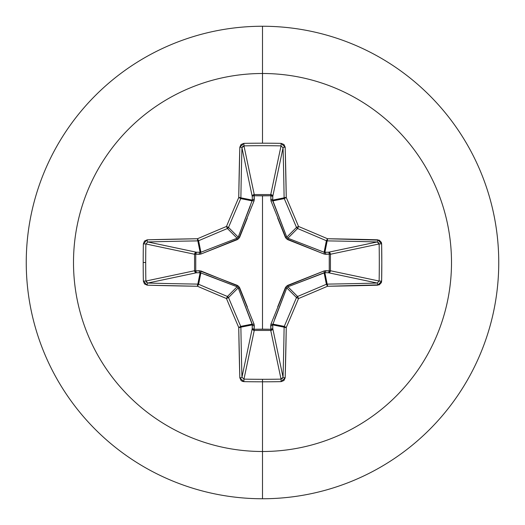 <?xml version="1.0" encoding="UTF-8"?>
<svg xmlns="http://www.w3.org/2000/svg" width="525" height="525" viewBox="0 0 525 525"><rect width="100%" height="100%" fill="white"/><g stroke="black" fill="none" stroke-linecap="round" stroke-linejoin="round"><path stroke-width="0.79" d="M146.449 282.443L145.871 281.039A375.014 143.509 -90 0 1 145.694 262.5A375.014 143.509 90 0 0 145.871 281.039L194.565 270.749L194.565 254.251L145.871 243.961A375.014 143.509 90 0 0 145.694 262.5L143.187 262.5A377.035 144.283 90 0 0 143.364 281.137L147.197 285.18A377.902 32.937 0 0 0 197.485 286.256A377.731 32.924 22.5 0 0 226.465 298.535A377.731 32.924 67.5 0 0 238.744 327.515A377.902 32.937 90 0 0 239.82 377.797L243.863 381.636A377.035 144.283 0 0 0 262.5 381.813L262.5 379.306A375.014 143.509 180 0 1 243.961 379.129L243.863 381.636L242.333 381.321L241.041 380.487L239.82 377.797L238.744 327.515A377.731 32.924 -112.5 0 1 226.465 298.535A377.731 32.924 -157.5 0 1 197.485 286.256L147.203 285.18L144.513 283.959L143.364 281.137A377.035 144.283 -90 0 1 143.187 262.5L145.694 262.5A375.014 143.509 -90 0 1 145.871 243.961L143.364 243.863A377.035 144.283 90 0 0 143.187 262.5A377.035 144.283 -90 0 1 143.364 243.863L144.513 241.041L147.203 239.82L197.485 238.744A377.731 32.924 -22.5 0 1 226.465 226.465A377.731 32.924 -67.5 0 1 238.744 197.485L239.82 147.203L241.041 144.513L243.863 143.364A377.035 144.283 0 0 1 262.5 143.187L262.5 73.5A189 189 0 0 1 451.5 262.5A189 189 0 0 1 262.5 451.5L262.5 498.75A236.25 236.25 0 0 0 498.75 262.5A236.25 236.25 0 0 0 262.5 26.25L262.5 73.5A189 189 0 0 0 73.5 262.5A189 189 0 0 0 262.5 451.5L262.5 381.813A377.035 144.283 180 0 1 243.863 381.636L243.961 379.129A375.014 143.509 0 0 0 262.5 379.306A375.014 143.509 0 0 0 281.039 379.129L270.749 330.435L254.251 330.435L243.961 379.129L241.959 377.18L252.23 328.558L252.348 324.883L240.89 327.167A375.874 32.76 90 0 0 241.959 377.18L252.23 328.558A2.028 1.864 -168.1 0 0 254.251 330.435L243.961 379.129M270.985 200.983A2.028 0.617 159.1 0 1 272.757 200.898A2.028 0.617 -20.9 0 0 270.985 200.983L270.834 195.753L254.166 195.753L254.192 194.572L270.749 194.565L281.039 145.871A375.014 143.509 180 0 0 243.961 145.871L254.251 194.565A2.028 1.864 -11.9 0 0 252.23 196.442L241.959 147.82A375.874 32.76 90 0 0 240.89 197.833L252.348 200.117L252.23 196.442L241.959 147.82L243.961 145.871L254.251 194.565L270.749 194.565L281.039 145.871L283.041 147.82L272.77 196.442L270.834 195.753L270.808 194.572L272.173 195.156L272.77 196.442L272.652 200.117L284.11 197.833A375.874 32.76 -90 0 0 283.041 147.82L272.77 196.442A2.028 1.864 11.9 0 0 270.749 194.565A2.028 1.864 -168.1 0 1 270.808 194.572L270.985 200.983L286.283 238.718L324.017 254.015L330.428 254.192L329.247 254.166L329.247 270.834L330.428 270.808L329.844 272.173L328.558 272.77L329.247 270.834L324.017 270.985L286.283 286.283L270.985 324.017L270.834 329.247L254.166 329.247L254.015 324.017L238.718 286.283L200.983 270.985L195.753 270.834L195.753 254.166L200.983 254.015L238.718 238.718L254.015 200.983L254.166 195.753L262.5 195.838L262.5 329.162L262.5 195.838L270.834 195.753A2.028 0.689 -178.2 0 1 272.77 196.442L272.757 200.898L286.794 237.116L296.481 227.43A375.71 32.747 -112.5 0 0 284.268 198.607L272.757 200.898L284.268 198.607A2.028 2.015 -101.2 0 1 284.11 197.833L272.652 200.117L286.794 237.116L287.884 238.206L319.029 250.3M262.5 26.25A236.25 236.25 0 0 1 498.75 262.5A236.25 236.25 0 0 1 262.5 498.75A236.25 236.25 0 0 1 26.25 262.5A236.25 236.25 0 0 1 262.5 26.25A236.25 236.25 0 0 0 26.25 262.5A236.25 236.25 0 0 0 262.5 498.75L262.5 451.5A189 189 0 0 0 451.5 262.5A189 189 0 0 0 262.5 73.5L262.5 143.187A377.035 144.283 0 0 1 281.137 143.364L283.959 144.513L285.18 147.203L286.256 197.485A377.731 32.924 67.5 0 1 298.535 226.465A377.731 32.924 22.5 0 1 327.515 238.744L379.253 240.161L381.327 242.34L381.636 243.863L381.813 262.5L381.636 281.137L381.321 282.667L379.253 284.839L327.515 286.256A377.731 32.924 157.5 0 1 298.535 298.535A377.731 32.924 112.5 0 1 286.256 327.515L285.18 377.797L283.959 380.487L281.137 381.636A377.035 144.283 180 0 1 262.5 381.813L262.5 451.5A189 189 0 0 1 73.5 262.5A189 189 0 0 1 262.5 73.5L262.5 26.25M282.443 378.551L281.039 379.129L270.749 330.435L254.251 330.435L252.847 329.864L252.23 328.558L252.243 324.102L240.732 326.392A2.028 2.015 78.7 0 1 240.89 327.167L252.348 324.883L238.206 287.884L237.116 286.794L227.43 296.481A2.028 2.015 45 0 1 228.519 297.57L238.206 287.884L228.519 297.57A375.71 32.747 67.5 0 0 240.732 326.392L252.243 324.102L238.206 287.884L237.116 286.794L200.117 272.652L197.833 284.11L200.117 272.652L196.442 272.77L147.82 283.041A375.874 32.76 0 0 0 197.833 284.11A2.028 2.015 11.2 0 1 198.607 284.268L200.898 272.757L198.607 284.268A375.71 32.747 22.5 0 0 227.43 296.481L237.116 286.794L205.971 274.7M254.015 324.017A2.028 0.617 -20.9 0 1 252.243 324.102A2.028 0.617 159.1 0 0 254.015 324.017L254.277 325.572A2.028 0.689 1.8 0 1 252.348 324.883A2.028 0.689 -178.2 0 0 254.277 325.572L254.166 329.247A2.028 0.689 1.8 0 1 252.23 328.558L254.166 329.247L254.251 330.435L254.166 329.247L262.5 329.162L270.834 329.247L270.749 330.435L270.834 329.247L272.77 328.558A2.028 0.689 -1.8 0 1 270.834 329.247L270.723 325.572A2.028 0.689 178.2 0 0 272.652 324.883L284.11 327.167A2.028 2.015 -78.7 0 1 284.268 326.392A375.71 32.747 -67.5 0 0 296.481 297.57L286.794 287.884L272.652 324.883A2.028 0.689 -1.8 0 1 270.723 325.572L270.985 324.017A2.028 0.617 -159.1 0 0 272.757 324.102L284.268 326.392L272.757 324.102L272.77 328.558L272.153 329.864L270.749 330.435A2.028 1.864 168.1 0 0 272.77 328.558L283.041 377.18A375.874 32.76 -90 0 0 284.11 327.167L272.652 324.883L272.77 328.558L283.041 377.193A2.028 0.617 1.6 0 0 285.18 377.797A377.902 32.937 -90 0 0 286.256 327.515A377.731 32.924 -67.5 0 0 298.535 298.535A377.731 32.924 -22.5 0 0 327.515 286.256A377.902 32.937 0 0 0 377.797 285.18L381.636 281.137A377.035 144.283 -90 0 0 381.636 243.863L377.803 239.82A377.902 32.937 180 0 0 327.515 238.744A377.731 32.924 -157.5 0 0 298.535 226.465A377.731 32.924 -112.5 0 0 286.256 197.485A377.902 32.937 -90 0 0 285.18 147.203L281.137 143.364L281.039 145.871L281.137 143.364A377.035 144.283 180 0 0 262.5 143.187A377.035 144.283 180 0 0 243.863 143.364L243.961 145.871A375.014 143.509 0 0 1 281.039 145.871M277.705 306.817L285.397 287.621L286.794 287.884L296.481 297.57A2.028 2.015 -45 0 1 297.57 296.481L287.884 286.794L297.57 296.481A375.71 32.747 -22.5 0 0 326.392 284.268L324.102 272.757L287.884 286.794L286.794 287.884L274.7 319.029M324.883 272.652L327.167 284.11A375.874 32.76 0 0 0 377.18 283.041L328.558 272.77L324.883 272.652L324.102 272.757L326.392 284.268A2.028 2.015 -11.2 0 1 327.167 284.11L324.883 272.652L287.884 286.794L286.794 287.884L285.397 287.621L287.621 285.397L287.884 286.794L287.621 285.397L324.017 270.985A2.028 0.617 -110.9 0 1 324.102 272.757A2.028 0.617 69.1 0 0 324.017 270.985L325.572 270.723A2.028 0.689 -88.2 0 1 324.883 272.652A2.028 0.689 91.8 0 0 325.572 270.723L329.247 270.834A2.028 0.689 -88.2 0 1 328.558 272.77A2.028 1.864 101.9 0 0 330.435 270.749L379.129 281.039A375.014 143.509 -90 0 0 379.129 243.961L330.435 254.251L330.435 270.749L379.129 281.046L381.636 281.137L379.129 281.039L377.18 283.041L328.558 272.77L324.883 272.652M328.558 252.23L377.18 241.959A375.874 32.76 180 0 0 327.167 240.89L324.883 252.348L328.558 252.23L377.193 241.959A2.028 0.617 -88.4 0 0 377.797 239.82A2.028 0.617 91.6 0 1 377.18 241.959L379.129 243.961L330.435 254.251A2.028 1.864 78.1 0 0 328.558 252.23L329.844 252.827L330.428 254.192L329.247 254.166L330.435 254.251L330.435 270.749A2.028 1.864 -78.1 0 1 330.428 270.808L329.247 270.834L330.435 270.749L329.247 270.834L329.247 254.166A2.028 0.689 88.2 0 0 328.558 252.23A2.028 0.689 -91.8 0 1 329.247 254.166L325.572 254.277A2.028 0.689 88.2 0 0 324.883 252.348L327.167 240.89A2.028 2.015 -168.7 0 1 326.392 240.732A375.71 32.747 -157.5 0 0 297.57 228.519L287.884 238.206L297.57 228.519A2.028 2.015 -135 0 1 296.481 227.43L286.794 237.116L287.884 238.206L324.102 252.243L326.392 240.732L324.102 252.243L328.558 252.23M147.787 241.966L196.442 252.23L200.117 252.348L200.898 252.243L198.607 240.732A2.028 2.015 168.7 0 1 197.833 240.89L200.117 252.348L197.833 240.89A375.874 32.76 180 0 0 147.82 241.959L196.442 252.23L200.898 252.243L237.116 238.206L238.206 237.116L228.519 227.43A2.028 2.015 135 0 1 227.43 228.519L237.116 238.206L227.43 228.519A375.71 32.747 157.5 0 0 198.607 240.732L200.898 252.243L237.116 238.206L238.206 237.116L252.348 200.117L240.89 197.833A2.028 2.015 101.2 0 1 240.732 198.607L252.243 200.898L240.732 198.607A375.71 32.747 112.5 0 0 228.519 227.43L238.206 237.116L250.3 205.971M200.898 272.757A2.028 0.617 110.9 0 1 200.983 270.985A2.028 0.617 -69.1 0 0 200.898 272.757L196.442 272.77L195.136 272.153L194.565 270.749A2.028 1.864 -101.9 0 0 196.442 272.77L147.82 283.041L145.871 281.039L143.364 281.137L145.871 281.039L194.565 270.749L194.565 254.251L195.136 252.847L196.442 252.23A2.028 1.864 -78.1 0 0 194.565 254.251L145.871 243.961L147.82 241.959A375.874 32.76 0 0 1 197.833 240.89L198.607 240.732A375.71 32.747 -22.5 0 1 227.43 228.519L228.519 227.43A375.71 32.747 -67.5 0 1 240.732 198.607L240.89 197.833A375.874 32.76 -90 0 1 241.959 147.82A2.028 0.617 -178.4 0 0 239.82 147.203A2.028 0.617 1.6 0 1 241.959 147.82M147.82 283.041L147.807 283.041A2.028 0.617 91.6 0 0 147.203 285.18A2.028 0.617 -88.4 0 1 147.82 283.041A375.874 32.76 180 0 0 197.833 284.11L197.485 286.256A2.028 0.348 -89.1 0 1 197.833 284.11L198.607 284.268L197.485 286.256L198.607 284.268A375.71 32.747 -157.5 0 0 227.43 296.481L226.465 298.535L227.43 296.481L228.519 297.57L226.465 298.535L228.519 297.57A375.71 32.747 -112.5 0 0 240.732 326.392L238.744 327.515L240.732 326.392L240.89 327.167A2.028 0.348 179.1 0 1 238.744 327.515L240.89 327.167A375.874 32.76 -90 0 0 241.959 377.18A2.028 0.617 178.4 0 1 239.82 377.797A2.028 0.617 -1.6 0 0 241.959 377.18L241.966 377.212M377.212 283.034L377.18 283.041A2.028 0.617 88.4 0 1 377.797 285.18A2.028 0.617 -91.6 0 0 377.18 283.041A375.874 32.76 180 0 1 327.167 284.11A2.028 0.348 89.1 0 1 327.515 286.256A2.028 0.348 -90.9 0 0 327.167 284.11A2.028 2.015 168.8 0 0 326.392 284.268L327.515 286.256L326.392 284.268A375.71 32.747 157.5 0 1 297.57 296.481L298.535 298.535L297.57 296.481A2.028 2.015 135 0 0 296.481 297.57L298.535 298.535L296.481 297.57A375.71 32.747 112.5 0 1 284.268 326.392L286.256 327.515L284.268 326.392A2.028 2.015 101.2 0 0 284.11 327.167A2.028 0.348 0.9 0 0 286.256 327.515A2.028 0.348 -179.1 0 1 284.11 327.167A375.874 32.76 90 0 1 283.041 377.18L281.039 379.129L281.137 381.636L285.18 377.803A2.028 0.617 -178.4 0 1 283.041 377.18M378.551 242.557L379.129 243.961L381.636 243.863L379.129 243.961A375.014 143.509 90 0 1 379.129 281.039M283.034 147.787L283.041 147.82A2.028 0.617 -1.6 0 1 285.18 147.203A2.028 0.617 178.4 0 0 283.041 147.82A375.874 32.76 90 0 1 284.11 197.833A2.028 0.348 -0.9 0 1 286.256 197.485A2.028 0.348 179.1 0 0 284.11 197.833A2.028 2.015 78.7 0 0 284.268 198.607L286.256 197.485L284.268 198.607A375.71 32.747 67.5 0 1 296.481 227.43L298.535 226.465L296.481 227.43A2.028 2.015 45 0 0 297.57 228.519L298.535 226.465L297.57 228.519A375.71 32.747 22.5 0 1 326.392 240.732L327.515 238.744L326.392 240.732A2.028 2.015 11.2 0 0 327.167 240.89A2.028 0.348 -89.1 0 0 327.515 238.744A2.028 0.348 90.9 0 1 327.167 240.89A375.874 32.76 0 0 1 377.18 241.959M242.557 146.449L243.961 145.871L243.863 143.364L239.82 147.197A377.902 32.937 90 0 0 238.744 197.485A2.028 0.348 0.9 0 1 240.89 197.833L238.744 197.485L240.732 198.607L238.744 197.485A377.731 32.924 112.5 0 0 226.465 226.465L228.519 227.43L226.465 226.465L227.43 228.519L226.465 226.465A377.731 32.924 157.5 0 0 197.485 238.744L198.607 240.732L197.485 238.744L197.833 240.89A2.028 0.348 -90.9 0 1 197.485 238.744A377.902 32.937 180 0 0 147.203 239.82A2.028 0.617 88.4 0 0 147.82 241.959A2.028 0.617 -91.6 0 1 147.203 239.82L143.364 243.863L145.871 243.961M272.757 324.102A2.028 0.617 20.9 0 1 270.985 324.017M247.295 218.183L239.603 237.379L238.206 237.116L239.603 237.379L237.379 239.603L237.116 238.206L237.379 239.603L200.983 254.015A2.028 0.617 69.1 0 1 200.898 252.243A2.028 0.617 -110.9 0 0 200.983 254.015L199.428 254.277A2.028 0.689 91.8 0 1 200.117 252.348A2.028 0.689 -88.2 0 0 199.428 254.277L195.753 254.166A2.028 0.689 91.8 0 1 196.442 252.23L195.753 254.166L194.565 254.251L195.753 254.166L195.753 270.834L194.565 270.749L195.753 270.834L196.442 272.77A2.028 0.689 88.2 0 1 195.753 270.834L199.428 270.723A2.028 0.689 -91.8 0 0 200.117 272.652A2.028 0.689 88.2 0 1 199.428 270.723L237.379 285.397L237.116 286.794L237.379 285.397L239.603 287.621L238.206 287.884L239.603 287.621L247.387 307.053M325.572 254.277L324.017 254.015A2.028 0.617 110.9 0 0 324.102 252.243L324.883 252.348A2.028 0.689 -91.8 0 1 325.572 254.277M324.102 252.243A2.028 0.617 -69.1 0 1 324.017 254.015L287.621 239.603L287.884 238.206L287.621 239.603L285.397 237.379L286.794 237.116L285.397 237.379L277.613 217.947M270.723 199.428A2.028 0.689 -178.2 0 1 272.652 200.117A2.028 0.689 1.8 0 0 270.723 199.428M270.834 195.753L270.749 194.565L270.834 195.753M254.166 195.753A2.028 0.689 -1.8 0 0 252.23 196.442L252.827 195.156L254.192 194.572L254.277 199.428A2.028 0.689 -1.8 0 0 252.348 200.117L252.23 196.442A2.028 0.689 178.2 0 1 254.166 195.753M252.243 200.898A2.028 0.617 -159.1 0 1 254.015 200.983A2.028 0.617 20.9 0 0 252.243 200.898L252.348 200.117A2.028 0.689 178.2 0 1 254.277 199.428L254.015 200.983M262.5 379.306L262.5 381.813A377.035 144.283 0 0 0 281.137 381.636L281.039 379.129A375.014 143.509 180 0 1 262.5 379.306"/></g></svg>
